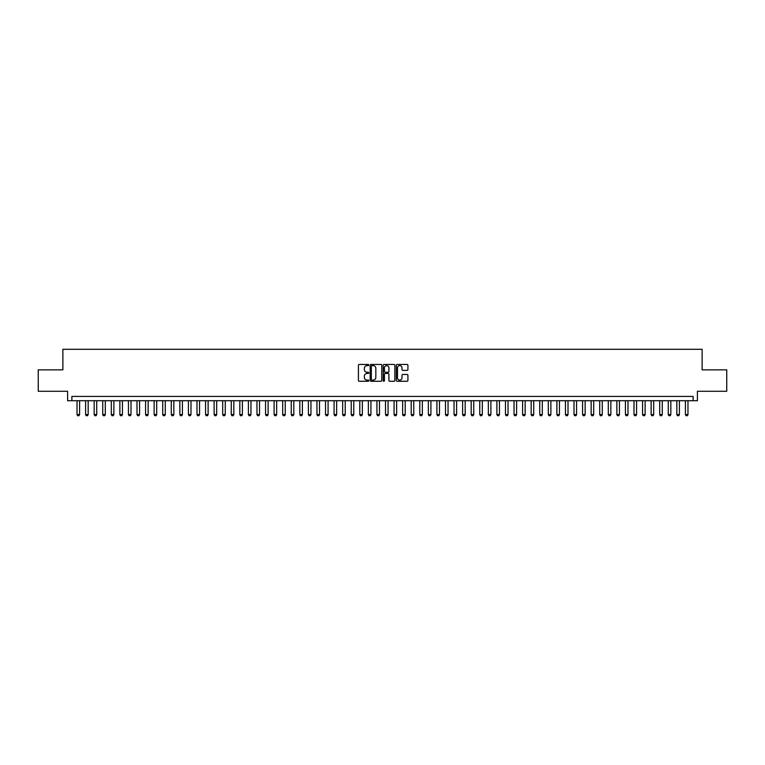 <?xml version="1.0" encoding="UTF-8"?>
<svg xmlns="http://www.w3.org/2000/svg" width="765" height="765" viewBox="0 0 765 765"><rect width="100%" height="100%" fill="white"/><g stroke="black" fill="none" stroke-linecap="round" stroke-linejoin="round"><path stroke-width="1.15" d="M368.787 365.039A0.593 0.593 0 0 0 368.204 364.446L359.263 364.446A0.842 0.842 0 0 0 358.422 365.288L358.422 380.435A0.842 0.842 0 0 0 359.263 381.266L368.204 381.266A0.593 0.593 0 0 0 368.787 380.683A0.593 0.593 0 0 0 368.204 380.09L367.047 380.09A2.687 2.687 0 0 1 364.35 377.403L364.35 376.141A2.687 2.687 0 0 1 367.047 373.444L368.204 373.444A0.593 0.593 0 0 0 368.787 372.861A0.593 0.593 0 0 0 368.204 372.268L367.047 372.268A2.687 2.687 0 0 1 364.35 369.581L364.35 368.319A2.687 2.687 0 0 1 367.047 365.622L368.204 365.622A0.593 0.593 0 0 0 368.787 365.039M407.085 370.375A0.842 0.842 0 0 0 407.917 369.533L407.917 365.288A0.842 0.842 0 0 0 407.085 364.446L397.159 364.446A0.842 0.842 0 0 0 396.318 365.288L396.318 380.435A0.842 0.842 0 0 0 397.159 381.266L407.085 381.266A0.842 0.842 0 0 0 407.917 380.435L407.917 375.299A0.842 0.842 0 0 0 407.085 374.458L402.83 374.458A0.842 0.842 0 0 0 401.988 375.299L401.988 377.843A2.247 2.247 0 0 1 399.741 380.09A2.247 2.247 0 0 1 397.494 377.843L397.494 367.879A2.247 2.247 0 0 1 399.741 365.622A2.247 2.247 0 0 1 401.988 367.879L401.988 369.533A0.842 0.842 0 0 0 402.83 370.375L407.085 370.375M693.119 400.707L697.403 400.707L697.403 391.278L726.75 391.278L726.75 369.858L702.117 369.858L702.117 349.299L62.883 349.299L62.883 369.858L38.25 369.858L38.25 391.278L67.597 391.278L67.597 400.707L693.119 400.707L693.119 396.423L71.881 396.423L71.881 400.707M381.764 365.288A0.842 0.842 0 0 0 380.922 364.446L370.996 364.446A0.842 0.842 0 0 0 370.155 365.288L370.155 380.435A0.842 0.842 0 0 0 370.996 381.266L380.922 381.266A0.842 0.842 0 0 0 381.764 380.435L381.764 365.288M384.078 364.446L394.004 364.446A0.842 0.842 0 0 1 394.845 365.288L394.845 380.435A0.842 0.842 0 0 1 394.004 381.266L389.758 381.266A0.842 0.842 0 0 1 388.916 380.435L388.916 374.286A0.842 0.842 0 0 0 388.075 373.444L385.254 373.444A0.842 0.842 0 0 0 384.413 374.286L384.413 380.683A0.593 0.593 0 0 1 383.829 381.266A0.593 0.593 0 0 1 383.236 380.683L383.236 365.288A0.842 0.842 0 0 1 384.078 364.446M371.924 365.622A0.593 0.593 0 0 0 371.331 366.215L371.331 379.507A0.593 0.593 0 0 0 371.924 380.09L373.138 380.09A2.687 2.687 0 0 0 375.835 377.403L375.835 368.319A2.687 2.687 0 0 0 373.138 365.622L371.924 365.622M388.916 367.917A2.247 2.247 0 0 0 386.66 365.67A2.247 2.247 0 0 0 384.413 367.917L384.413 371.427A0.842 0.842 0 0 0 385.254 372.268L388.075 372.268A0.842 0.842 0 0 0 388.916 371.427L388.916 367.917M77.026 400.707L77.026 414.592L79.598 414.592L79.598 400.707M79.598 414.592L78.948 415.701L77.667 415.701L77.026 414.592M85.594 400.707L85.594 414.592L88.166 414.592L88.166 400.707M88.166 414.592L87.516 415.701L86.235 415.701L85.594 414.592M94.162 400.707L94.162 414.592L96.734 414.592L96.734 400.707M96.734 414.592L96.094 415.701L94.803 415.701L94.162 414.592M102.73 400.707L102.73 414.592L105.302 414.592L105.302 400.707M105.302 414.592L104.662 415.701L103.371 415.701L102.73 414.592M111.298 400.707L111.298 414.592L113.87 414.592L113.87 400.707M113.87 414.592L113.23 415.701L111.939 415.701L111.298 414.592M119.866 400.707L119.866 414.592L122.438 414.592L122.438 400.707M122.438 414.592L121.798 415.701L120.507 415.701L119.866 414.592M128.434 400.707L128.434 414.592L131.006 414.592L131.006 400.707M131.006 414.592L130.366 415.701L129.075 415.701L128.434 414.592M137.002 400.707L137.002 414.592L139.574 414.592L139.574 400.707M139.574 414.592L138.934 415.701L137.652 415.701L137.002 414.592M145.57 400.707L145.57 414.592L148.142 414.592L148.142 400.707M148.142 414.592L147.502 415.701L146.22 415.701L145.57 414.592M154.138 400.707L154.138 414.592L156.71 414.592L156.71 400.707M156.71 414.592L156.07 415.701L154.788 415.701L154.138 414.592M162.715 400.707L162.715 414.592L165.278 414.592L165.278 400.707M165.278 414.592L164.638 415.701L163.356 415.701L162.715 414.592M171.284 400.707L171.284 414.592L173.846 414.592L173.846 400.707M173.846 414.592L173.206 415.701L171.924 415.701L171.284 414.592M179.852 400.707L179.852 414.592L182.424 414.592L182.424 400.707M182.424 414.592L181.774 415.701L180.492 415.701L179.852 414.592M188.419 400.707L188.419 414.592L190.992 414.592L190.992 400.707M190.992 414.592L190.342 415.701L189.06 415.701L188.419 414.592M196.988 400.707L196.988 414.592L199.56 414.592L199.56 400.707M199.56 414.592L198.91 415.701L197.628 415.701L196.988 414.592M205.556 400.707L205.556 414.592L208.128 414.592L208.128 400.707M208.128 414.592L207.487 415.701L206.196 415.701L205.556 414.592M214.124 400.707L214.124 414.592L216.696 414.592L216.696 400.707M216.696 414.592L216.055 415.701L214.764 415.701L214.124 414.592M222.692 400.707L222.692 414.592L225.264 414.592L225.264 400.707M225.264 414.592L224.623 415.701L223.332 415.701L222.692 414.592M231.26 400.707L231.26 414.592L233.832 414.592L233.832 400.707M233.832 414.592L233.191 415.701L231.9 415.701L231.26 414.592M239.828 400.707L239.828 414.592L242.4 414.592L242.4 400.707M242.4 414.592L241.759 415.701L240.468 415.701L239.828 414.592M248.395 400.707L248.395 414.592L250.968 414.592L250.968 400.707M250.968 414.592L250.327 415.701L249.046 415.701L248.395 414.592M256.964 400.707L256.964 414.592L259.536 414.592L259.536 400.707M259.536 414.592L258.895 415.701L257.614 415.701L256.964 414.592M265.541 400.707L265.541 414.592L268.104 414.592L268.104 400.707M268.104 414.592L267.463 415.701L266.182 415.701L265.541 414.592M274.109 400.707L274.109 414.592L276.672 414.592L276.672 400.707M276.672 414.592L276.031 415.701L274.75 415.701L274.109 414.592M282.677 400.707L282.677 414.592L285.24 414.592L285.24 400.707M285.24 414.592L284.599 415.701L283.318 415.701L282.677 414.592M291.245 400.707L291.245 414.592L293.817 414.592L293.817 400.707M293.817 414.592L293.167 415.701L291.886 415.701L291.245 414.592M299.813 400.707L299.813 414.592L302.385 414.592L302.385 400.707M302.385 414.592L301.735 415.701L300.454 415.701L299.813 414.592M308.381 400.707L308.381 414.592L310.953 414.592L310.953 400.707M310.953 414.592L310.313 415.701L309.022 415.701L308.381 414.592M316.949 400.707L316.949 414.592L319.521 414.592L319.521 400.707M319.521 414.592L318.881 415.701L317.59 415.701L316.949 414.592M325.517 400.707L325.517 414.592L328.089 414.592L328.089 400.707M328.089 414.592L327.449 415.701L326.158 415.701L325.517 414.592M334.085 400.707L334.085 414.592L336.657 414.592L336.657 400.707M336.657 414.592L336.017 415.701L334.726 415.701L334.085 414.592M342.653 400.707L342.653 414.592L345.225 414.592L345.225 400.707M345.225 414.592L344.585 415.701L343.294 415.701L342.653 414.592M351.221 400.707L351.221 414.592L353.793 414.592L353.793 400.707M353.793 414.592L353.153 415.701L351.871 415.701L351.221 414.592M359.789 400.707L359.789 414.592L362.361 414.592L362.361 400.707M362.361 414.592L361.721 415.701L360.439 415.701L359.789 414.592M368.357 400.707L368.357 414.592L370.929 414.592L370.929 400.707M370.929 414.592L370.289 415.701L369.007 415.701L368.357 414.592M376.935 400.707L376.935 414.592L379.497 414.592L379.497 400.707M379.497 414.592L378.857 415.701L377.575 415.701L376.935 414.592M385.503 400.707L385.503 414.592L388.065 414.592L388.065 400.707M388.065 414.592L387.425 415.701L386.143 415.701L385.503 414.592M394.071 400.707L394.071 414.592L396.643 414.592L396.643 400.707M396.643 414.592L395.993 415.701L394.711 415.701L394.071 414.592M402.639 400.707L402.639 414.592L405.211 414.592L405.211 400.707M405.211 414.592L404.561 415.701L403.279 415.701L402.639 414.592M411.207 400.707L411.207 414.592L413.779 414.592L413.779 400.707M413.779 414.592L413.129 415.701L411.847 415.701L411.207 414.592M419.775 400.707L419.775 414.592L422.347 414.592L422.347 400.707M422.347 414.592L421.706 415.701L420.415 415.701L419.775 414.592M428.343 400.707L428.343 414.592L430.915 414.592L430.915 400.707M430.915 414.592L430.274 415.701L428.983 415.701L428.343 414.592M436.911 400.707L436.911 414.592L439.483 414.592L439.483 400.707M439.483 414.592L438.842 415.701L437.551 415.701L436.911 414.592M445.479 400.707L445.479 414.592L448.051 414.592L448.051 400.707M448.051 414.592L447.41 415.701L446.119 415.701L445.479 414.592M454.047 400.707L454.047 414.592L456.619 414.592L456.619 400.707M456.619 414.592L455.978 415.701L454.687 415.701L454.047 414.592M462.615 400.707L462.615 414.592L465.187 414.592L465.187 400.707M465.187 414.592L464.546 415.701L463.265 415.701L462.615 414.592M471.183 400.707L471.183 414.592L473.755 414.592L473.755 400.707M473.755 414.592L473.114 415.701L471.833 415.701L471.183 414.592M479.76 400.707L479.76 414.592L482.323 414.592L482.323 400.707M482.323 414.592L481.682 415.701L480.401 415.701L479.76 414.592M488.328 400.707L488.328 414.592L490.891 414.592L490.891 400.707M490.891 414.592L490.25 415.701L488.969 415.701L488.328 414.592M496.896 400.707L496.896 414.592L499.459 414.592L499.459 400.707M499.459 414.592L498.818 415.701L497.537 415.701L496.896 414.592M505.464 400.707L505.464 414.592L508.036 414.592L508.036 400.707M508.036 414.592L507.386 415.701L506.105 415.701L505.464 414.592M514.032 400.707L514.032 414.592L516.605 414.592L516.605 400.707M516.605 414.592L515.954 415.701L514.673 415.701L514.032 414.592M522.6 400.707L522.6 414.592L525.173 414.592L525.173 400.707M525.173 414.592L524.532 415.701L523.241 415.701L522.6 414.592M531.168 400.707L531.168 414.592L533.74 414.592L533.74 400.707M533.74 414.592L533.1 415.701L531.809 415.701L531.168 414.592M539.736 400.707L539.736 414.592L542.308 414.592L542.308 400.707M542.308 414.592L541.668 415.701L540.377 415.701L539.736 414.592M548.304 400.707L548.304 414.592L550.877 414.592L550.877 400.707M550.877 414.592L550.236 415.701L548.945 415.701L548.304 414.592M556.872 400.707L556.872 414.592L559.444 414.592L559.444 400.707M559.444 414.592L558.804 415.701L557.513 415.701L556.872 414.592M565.44 400.707L565.44 414.592L568.013 414.592L568.013 400.707M568.013 414.592L567.372 415.701L566.09 415.701L565.44 414.592M574.008 400.707L574.008 414.592L576.581 414.592L576.581 400.707M576.581 414.592L575.94 415.701L574.658 415.701L574.008 414.592M582.576 400.707L582.576 414.592L585.149 414.592L585.149 400.707M585.149 414.592L584.508 415.701L583.226 415.701L582.576 414.592M591.154 400.707L591.154 414.592L593.716 414.592L593.716 400.707M593.716 414.592L593.076 415.701L591.794 415.701L591.154 414.592M599.722 400.707L599.722 414.592L602.285 414.592L602.285 400.707M602.285 414.592L601.644 415.701L600.362 415.701L599.722 414.592M608.29 400.707L608.29 414.592L610.862 414.592L610.862 400.707M610.862 414.592L610.212 415.701L608.93 415.701L608.29 414.592M616.858 400.707L616.858 414.592L619.43 414.592L619.43 400.707M619.43 414.592L618.78 415.701L617.498 415.701L616.858 414.592M625.426 400.707L625.426 414.592L627.998 414.592L627.998 400.707M627.998 414.592L627.348 415.701L626.066 415.701L625.426 414.592M633.994 400.707L633.994 414.592L636.566 414.592L636.566 400.707M636.566 414.592L635.925 415.701L634.634 415.701L633.994 414.592M642.562 400.707L642.562 414.592L645.134 414.592L645.134 400.707M645.134 414.592L644.493 415.701L643.202 415.701L642.562 414.592M651.13 400.707L651.13 414.592L653.702 414.592L653.702 400.707M653.702 414.592L653.061 415.701L651.77 415.701L651.13 414.592M659.698 400.707L659.698 414.592L662.27 414.592L662.27 400.707M662.27 414.592L661.629 415.701L660.338 415.701L659.698 414.592M668.266 400.707L668.266 414.592L670.838 414.592L670.838 400.707M670.838 414.592L670.197 415.701L668.906 415.701L668.266 414.592M676.834 400.707L676.834 414.592L679.406 414.592L679.406 400.707M679.406 414.592L678.765 415.701L677.484 415.701L676.834 414.592M685.402 400.707L685.402 414.592L687.974 414.592L687.974 400.707M687.974 414.592L687.333 415.701L686.052 415.701L685.402 414.592"/></g></svg>
